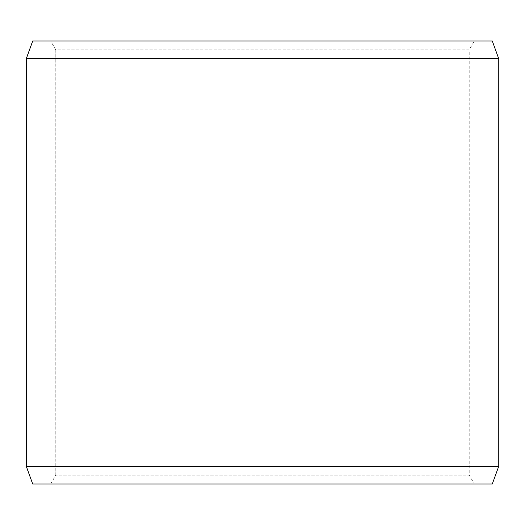 <?xml version="1.0" encoding="UTF-8"?>
<svg xmlns="http://www.w3.org/2000/svg" width="525" height="525" viewBox="0 0 525 525"><rect width="100%" height="100%" fill="white"/><g stroke="black" fill="none" stroke-linecap="round" stroke-linejoin="round"><path stroke-width="0.39" stroke-dasharray="2.62 1.97" d="M474.331 483.984L32.734 483.984L474.331 483.984L469.219 475.125L469.219 49.875L55.814 49.875L50.695 41.016L32.734 41.016L474.331 41.016L50.695 41.016M50.669 483.984L55.781 475.125L469.219 475.125L55.814 475.125L55.814 49.875M50.695 483.984L55.814 475.125M32.701 483.984L492.299 483.984M26.25 466.266L498.75 466.266M26.25 58.734L498.75 58.734M32.701 41.016L492.299 41.016M55.781 475.125L55.781 49.875L469.219 49.875L474.331 41.016M55.781 49.875L50.669 41.016"/><path stroke-width="0.79" d="M32.734 483.984L492.299 483.984L498.75 466.266L498.75 58.734L492.299 41.016L32.701 41.016L26.25 58.734L26.25 466.266L32.701 483.984L26.283 466.266L26.283 58.734L32.734 41.016M498.75 58.734L26.283 58.734M498.75 466.266L26.283 466.266"/></g></svg>
